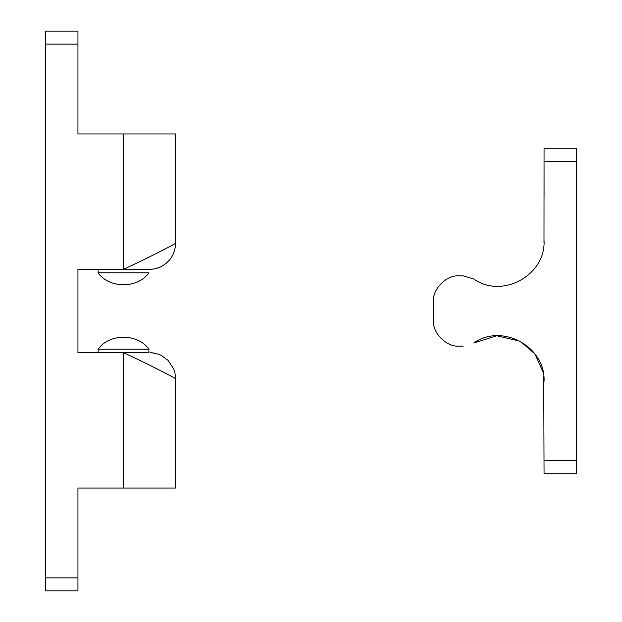 <?xml version="1.0" encoding="UTF-8"?>
<svg xmlns="http://www.w3.org/2000/svg" width="622" height="622" viewBox="0 0 622 622"><rect width="100%" height="100%" fill="white"/><g stroke="black" fill="none" stroke-linecap="round" stroke-linejoin="round"><path stroke-width="0.93" d="M120.52 272.786L148.899 272.786C137.991 288.709 109.037 288.709 98.128 272.786L120.52 272.786M544.056 197.065L544.056 164.542M543.06 250.153L543.348 248.66M543.993 243.047L544.056 148.269L576.602 148.269L576.602 473.731L544.056 473.731L543.745 376.015M543.752 376.1L544.056 381.302C545.704 346.633 501.985 322.826 473.762 343.025L496.784 335.771L520.28 341.284L534.881 353.887L543.099 372.042M544.056 240.698C545.704 275.367 501.985 299.174 473.762 278.975L463.165 275.849L473.762 278.975C501.985 299.174 545.704 275.367 544.056 240.698M463.165 346.151L459.433 346.151C446.549 347.317 432.228 332.995 433.394 320.112L433.394 301.888C432.228 289.005 446.549 274.683 459.433 275.849L463.165 275.849M433.394 301.888C432.228 289.005 446.549 274.683 459.433 275.849M459.433 346.151C446.549 347.317 432.228 332.995 433.394 320.112M148.899 269.342L123.514 269.342C149.505 257.337 175.808 243.575 175.591 243.303C175.769 243.591 149.428 257.376 123.514 269.342L123.514 133.948L175.591 133.948L77.944 133.948L77.944 44.115L45.398 44.115L45.398 31.1L77.944 31.1L77.944 44.115M148.899 349.214L98.128 349.214C109.037 333.291 137.991 333.291 148.899 349.214L148.899 352.658L123.514 352.658C149.505 364.663 175.808 378.425 175.591 378.697C175.769 378.409 149.428 364.624 123.514 352.658L77.944 352.658L77.944 269.342L123.514 269.342M45.398 590.9L45.398 577.885L77.944 577.885L77.944 590.9L45.398 590.9M77.944 577.885L77.944 488.052L175.591 488.052L123.514 488.052L123.514 352.658M45.398 44.115L45.398 577.885M544.056 460.715L576.602 460.715M576.602 161.285L544.056 161.285M98.128 269.342L98.128 272.786M175.591 133.948L175.591 243.303C175.21 253.714 170.428 261.473 161.23 266.574C156.658 268.836 151.955 269.272 153.813 268.992L149.669 269.342M152.639 269.155L153.813 268.992M175.591 488.052L175.591 378.697L174.953 372.99L173.686 368.924L167.963 360.286L161.23 355.426L158.167 354.128L151.923 352.767M150.54 352.674L153.813 353.008M98.128 352.658L98.128 349.214"/></g></svg>
